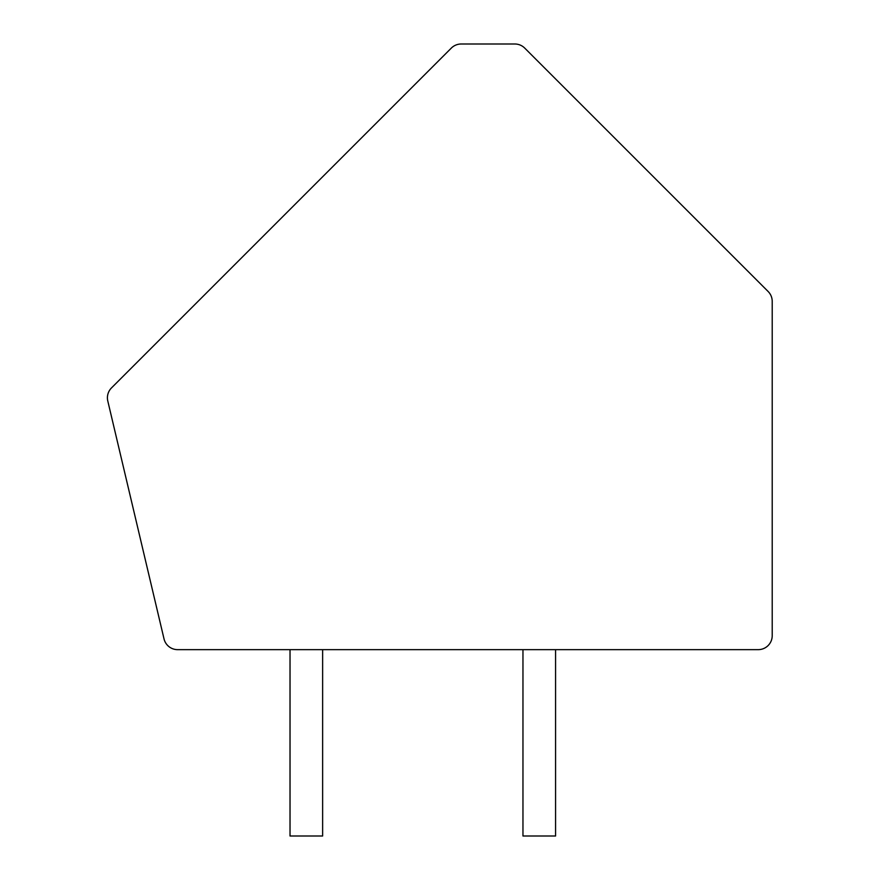 <?xml version="1.0" encoding="UTF-8"?>
<svg xmlns="http://www.w3.org/2000/svg" width="880" height="880" viewBox="0 0 880 880"><rect width="100%" height="100%" fill="white"/><g stroke="black" fill="none" stroke-linecap="round" stroke-linejoin="round"><path stroke-width="1.32" d="M524.722 48.092A13.981 13.981 0 0 0 514.844 44L461.197 44A13.981 13.981 0 0 0 451.319 48.092L111.507 387.904A13.981 13.981 0 0 0 107.789 400.994L164.021 638.891A13.981 13.981 0 0 0 177.617 649.649L758.23 649.649A13.981 13.981 0 0 0 772.211 635.668L772.211 301.367A13.981 13.981 0 0 0 768.119 291.478L524.722 48.092M522.962 649.649L522.962 836L555.577 836L555.577 649.649M322.63 649.649L322.63 836L290.026 836L290.026 649.649"/></g></svg>
